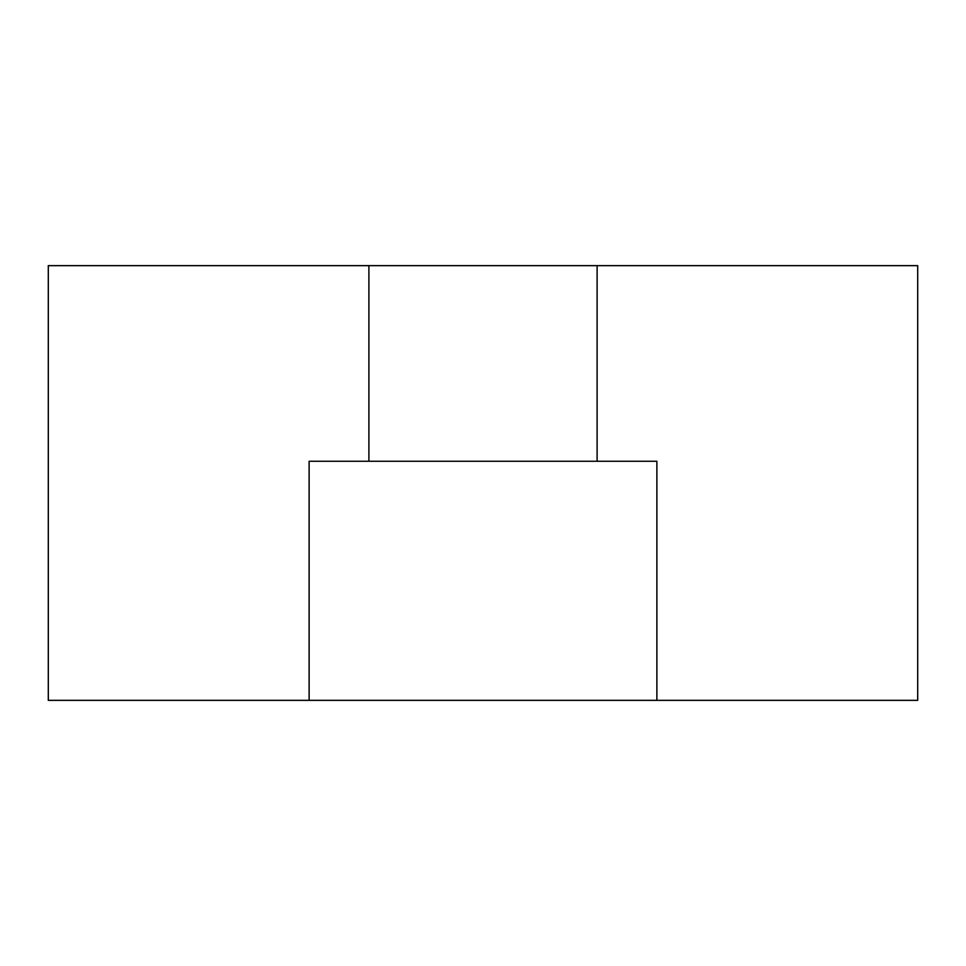 <?xml version="1.0" encoding="UTF-8"?>
<svg xmlns="http://www.w3.org/2000/svg" width="966" height="966" viewBox="0 0 966 966"><rect width="100%" height="100%" fill="white"/><g stroke="black" fill="none" stroke-linecap="round" stroke-linejoin="round"><path stroke-width="1.45" d="M368.891 461.265L656.88 461.265L656.88 700.35L309.12 700.35L309.12 461.265L368.891 461.265L368.891 265.65L597.109 265.65L597.109 461.265M597.109 265.65L917.7 265.65L917.7 700.35L656.88 700.35M368.891 265.65L48.3 265.65L48.3 700.35L309.12 700.35"/></g></svg>
